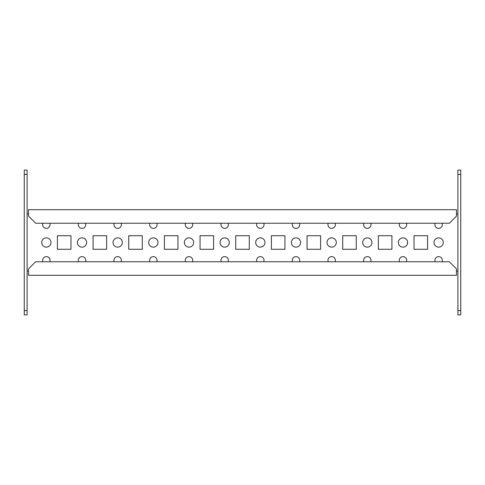 <?xml version="1.0" encoding="UTF-8"?>
<svg xmlns="http://www.w3.org/2000/svg" width="485" height="485" viewBox="0 0 485 485"><rect width="100%" height="100%" fill="white"/><g stroke="black" fill="none" stroke-linecap="round" stroke-linejoin="round"><path stroke-width="0.73" d="M78.6 261.754A3.71 3.71 0 0 1 82.02 256.62A3.71 3.71 0 0 1 85.445 261.754M82.02 247.138A4.638 4.638 0 0 1 77.388 242.5A4.638 4.638 0 0 1 82.02 237.862A4.638 4.638 0 0 1 86.657 242.5A4.638 4.638 0 0 1 82.02 247.138M85.445 223.245A3.71 3.71 0 0 1 82.02 228.38A3.71 3.71 0 0 1 78.6 223.245M49.785 223.245A3.71 3.71 0 0 1 46.36 228.38A3.71 3.71 0 0 1 42.935 223.245M42.935 261.754A3.71 3.71 0 0 1 46.36 256.62A3.71 3.71 0 0 1 49.785 261.754M46.36 247.138A4.638 4.638 0 0 1 41.722 242.5A4.638 4.638 0 0 1 46.36 237.862A4.638 4.638 0 0 1 50.998 242.5A4.638 4.638 0 0 1 46.36 247.138M121.104 223.245A3.71 3.71 0 0 1 117.685 228.38A3.71 3.71 0 0 1 114.26 223.245M156.77 223.245A3.71 3.71 0 0 1 153.345 228.38A3.71 3.71 0 0 1 149.92 223.245M192.43 223.245A3.71 3.71 0 0 1 189.004 228.38A3.71 3.71 0 0 1 185.585 223.245M228.095 223.245A3.71 3.71 0 0 1 224.67 228.38A3.71 3.71 0 0 1 221.245 223.245M263.755 223.245A3.71 3.71 0 0 1 260.33 228.38A3.71 3.71 0 0 1 256.904 223.245M299.415 223.245A3.71 3.71 0 0 1 295.995 228.38A3.71 3.71 0 0 1 292.57 223.245M335.08 223.245A3.71 3.71 0 0 1 331.655 228.38A3.71 3.71 0 0 1 328.23 223.245M370.74 223.245A3.71 3.71 0 0 1 367.315 228.38A3.71 3.71 0 0 1 363.895 223.245M406.4 223.245A3.71 3.71 0 0 1 402.98 228.38A3.71 3.71 0 0 1 399.555 223.245M442.065 223.245A3.71 3.71 0 0 1 438.64 228.38A3.71 3.71 0 0 1 435.215 223.245M117.685 247.138A4.638 4.638 0 0 1 113.047 242.5A4.638 4.638 0 0 1 117.685 237.862A4.638 4.638 0 0 1 122.317 242.5A4.638 4.638 0 0 1 117.685 247.138M153.345 247.138A4.638 4.638 0 0 1 148.707 242.5A4.638 4.638 0 0 1 153.345 237.862A4.638 4.638 0 0 1 157.983 242.5A4.638 4.638 0 0 1 153.345 247.138M189.004 247.138A4.638 4.638 0 0 1 184.373 242.5A4.638 4.638 0 0 1 189.004 237.862A4.638 4.638 0 0 1 193.642 242.5A4.638 4.638 0 0 1 189.004 247.138M224.67 247.138A4.638 4.638 0 0 1 220.032 242.5A4.638 4.638 0 0 1 224.67 237.862A4.638 4.638 0 0 1 229.308 242.5A4.638 4.638 0 0 1 224.67 247.138M260.33 247.138A4.638 4.638 0 0 1 255.692 242.5A4.638 4.638 0 0 1 260.33 237.862A4.638 4.638 0 0 1 264.968 242.5A4.638 4.638 0 0 1 260.33 247.138M295.995 247.138A4.638 4.638 0 0 1 291.358 242.5A4.638 4.638 0 0 1 295.995 237.862A4.638 4.638 0 0 1 300.627 242.5A4.638 4.638 0 0 1 295.995 247.138M331.655 247.138A4.638 4.638 0 0 1 327.017 242.5A4.638 4.638 0 0 1 331.655 237.862A4.638 4.638 0 0 1 336.293 242.5A4.638 4.638 0 0 1 331.655 247.138M367.315 247.138A4.638 4.638 0 0 1 362.683 242.5A4.638 4.638 0 0 1 367.315 237.862A4.638 4.638 0 0 1 371.953 242.5A4.638 4.638 0 0 1 367.315 247.138M402.98 247.138A4.638 4.638 0 0 1 398.343 242.5A4.638 4.638 0 0 1 402.98 237.862A4.638 4.638 0 0 1 407.612 242.5A4.638 4.638 0 0 1 402.98 247.138M438.64 247.138A4.638 4.638 0 0 1 434.002 242.5A4.638 4.638 0 0 1 438.64 237.862A4.638 4.638 0 0 1 443.278 242.5A4.638 4.638 0 0 1 438.64 247.138M114.26 261.754A3.71 3.71 0 0 1 117.685 256.62A3.71 3.71 0 0 1 121.104 261.754M149.92 261.754A3.71 3.71 0 0 1 153.345 256.62A3.71 3.71 0 0 1 156.77 261.754M185.585 261.754A3.71 3.71 0 0 1 189.004 256.62A3.71 3.71 0 0 1 192.43 261.754M221.245 261.754A3.71 3.71 0 0 1 224.67 256.62A3.71 3.71 0 0 1 228.095 261.754M256.904 261.754A3.71 3.71 0 0 1 260.33 256.62A3.71 3.71 0 0 1 263.755 261.754M292.57 261.754A3.71 3.71 0 0 1 295.995 256.62A3.71 3.71 0 0 1 299.415 261.754M328.23 261.754A3.71 3.71 0 0 1 331.655 256.62A3.71 3.71 0 0 1 335.08 261.754M363.895 261.754A3.71 3.71 0 0 1 367.315 256.62A3.71 3.71 0 0 1 370.74 261.754M399.555 261.754A3.71 3.71 0 0 1 402.98 256.62A3.71 3.71 0 0 1 406.4 261.754M435.215 261.754A3.71 3.71 0 0 1 438.64 256.62A3.71 3.71 0 0 1 442.065 261.754M414.032 235.722L427.582 235.722L427.582 249.278L414.032 249.278L427.582 249.278L427.582 235.722L414.032 235.722L414.032 249.278L414.032 235.722M378.373 235.722L391.922 235.722L391.922 249.278L378.373 249.278L391.922 249.278L391.922 235.722L378.373 235.722L378.373 249.278L378.373 235.722M342.707 235.722L356.263 235.722L356.263 249.278L342.707 249.278L356.263 249.278L356.263 235.722L342.707 235.722L342.707 249.278L342.707 235.722M307.047 235.722L320.597 235.722L320.597 249.278L307.047 249.278L320.597 249.278L320.597 235.722L307.047 235.722L307.047 249.278L307.047 235.722M271.388 235.722L284.938 235.722L284.938 249.278L271.388 249.278L284.938 249.278L284.938 235.722L271.388 235.722L271.388 249.278L271.388 235.722M235.722 235.722L249.278 235.722L249.278 249.278L235.722 249.278L249.278 249.278L249.278 235.722L235.722 235.722L235.722 249.278L235.722 235.722M200.062 235.722L213.612 235.722L213.612 249.278L200.062 249.278L213.612 249.278L213.612 235.722L200.062 235.722L200.062 249.278L200.062 235.722M164.403 235.722L177.953 235.722L177.953 249.278L164.403 249.278L177.953 249.278L177.953 235.722L164.403 235.722L164.403 249.278L164.403 235.722M128.737 235.722L142.293 235.722L142.293 249.278L128.737 249.278L142.293 249.278L142.293 235.722L128.737 235.722L128.737 249.278L128.737 235.722M57.418 235.722L57.418 249.278L70.968 249.278L57.418 249.278L57.418 235.722L70.968 235.722L70.968 249.278L70.968 235.722L57.418 235.722M28.53 213.97L28.53 216.11L35.66 223.245L449.34 223.245L456.47 216.11L456.47 209.69L28.53 209.69L28.53 213.97L27.105 213.97M28.53 271.03L28.53 268.89L35.66 261.754L449.34 261.754L456.47 268.89L456.47 275.31L28.53 275.31L28.53 271.03L27.105 271.03M456.47 271.03L457.895 271.03M456.47 213.97L457.895 213.97M93.078 235.722L93.078 249.278L106.627 249.278L93.078 249.278L93.078 235.722L106.627 235.722L106.627 249.278L106.627 235.722L93.078 235.722M24.25 310.612L27.105 310.612L27.105 314.892L24.25 314.892L24.25 170.108L27.105 170.108L27.105 174.388L24.25 174.388M27.105 310.612L27.105 174.388M460.75 170.108L460.75 174.388L457.895 174.388L457.895 170.108L460.75 170.108M460.75 310.612L460.75 314.892L457.895 314.892L457.895 310.612L460.75 310.612L460.75 174.388M457.895 310.612L457.895 174.388"/></g></svg>
